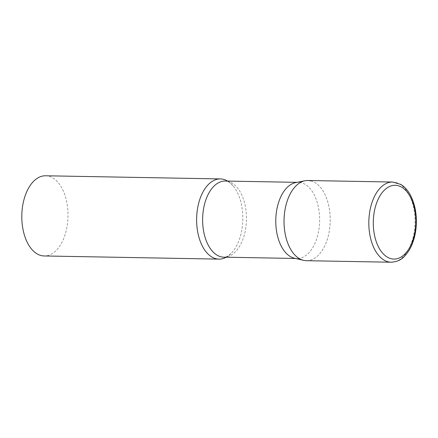 <?xml version="1.0" encoding="UTF-8"?>
<svg xmlns="http://www.w3.org/2000/svg" width="438" height="438" viewBox="0 0 438 438"><rect width="100%" height="100%" fill="white"/><g stroke="black" fill="none" stroke-linecap="round" stroke-linejoin="round"><path stroke-width="0.33" stroke-dasharray="2.19 1.64" d="M306.403 260.698A40.099 23.094 91 0 0 329.945 226.046A40.099 23.094 91 0 0 307.848 180.505M295.666 182.613A38.068 21.922 -89 0 1 298.393 182.367A38.068 21.922 -89 0 1 301.141 182.717A38.068 21.922 -89 0 1 319.543 223.221A38.068 21.922 -89 0 1 297.019 258.497A38.068 21.922 -89 0 1 294.331 258.157M310.745 180.878A40.099 23.094 -89 0 1 329.945 226.019A40.099 23.094 -89 0 1 303.539 260.336M227.661 181.091A40.099 23.094 -89 0 1 232.994 185.734A40.099 23.094 -89 0 1 231.784 252.77A40.099 23.094 -89 0 1 226.287 257.216M45.623 175.775A40.099 23.094 -89 0 1 48.514 176.142A40.099 23.094 -89 0 1 67.895 218.803A40.099 23.094 -89 0 1 44.178 255.962M391.189 262.225A40.099 23.094 91 0 0 414.731 227.574A40.099 23.094 91 0 0 392.64 182.038M232.994 185.734C229.945 182.635 227.82 181.129 226.616 181.228L225.241 181.047A38.068 21.922 -89 0 1 227.984 181.398A38.068 21.922 -89 0 1 246.386 221.896A38.068 21.922 -89 0 1 223.867 257.172C225.159 257.829 227.798 256.361 231.784 252.77M297.019 258.497L295.655 258.469M298.393 182.367L297.03 182.345"/><path stroke-width="0.66" d="M392.64 182.038L307.848 180.505A40.099 23.094 91 0 0 284.311 215.157A40.099 23.094 91 0 0 306.403 260.698L391.189 262.225C401.427 261.387 404.778 256.509 409.076 250.372C412.914 243.944 415.257 236.296 416.1 227.431C417.096 214.861 415.093 203.889 410.077 194.521C407.532 189.982 404.405 186.599 400.704 184.382L392.64 182.038A40.099 23.094 91 0 0 369.097 216.69A40.099 23.094 91 0 0 391.189 262.225M294.331 258.157A38.068 21.922 -89 0 1 294.303 258.152A38.068 21.922 -89 0 1 294.276 258.146A38.068 21.922 -89 0 1 275.787 220.013A38.068 21.922 -89 0 1 295.666 182.613L304.974 180.768A40.099 23.094 -89 0 1 310.745 180.878M294.303 258.152L303.539 260.336A40.099 23.094 -89 0 1 303.512 260.325A40.099 23.094 -89 0 1 284.038 220.161A40.099 23.094 -89 0 1 304.974 180.768M226.287 257.216A40.099 23.094 -89 0 1 218.995 259.121A40.099 23.094 -89 0 1 216.104 258.748A40.099 23.094 -89 0 1 196.717 216.087A40.099 23.094 -89 0 1 220.44 178.928A40.099 23.094 -89 0 1 223.331 179.301A40.099 23.094 -89 0 1 227.661 181.091M218.995 259.121L44.178 255.962A40.099 23.094 -89 0 1 41.282 255.595A40.099 23.094 -89 0 1 21.9 212.934A40.099 23.094 -89 0 1 45.623 175.775L220.44 178.928M373.543 217.171A36.891 21.248 91 0 0 391.211 258.727A36.891 21.248 91 0 0 415.525 227.191A36.891 21.248 91 0 0 397.863 185.63A36.891 21.248 91 0 0 373.543 217.171M295.655 258.469L223.867 257.172A38.068 21.922 -89 0 1 221.119 256.821A38.068 21.922 -89 0 1 202.717 216.323A38.068 21.922 -89 0 1 225.241 181.047L297.03 182.345"/></g></svg>
